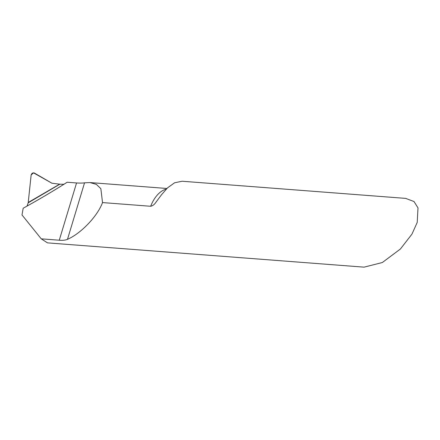 <?xml version="1.0" encoding="UTF-8"?>
<svg xmlns="http://www.w3.org/2000/svg" width="440" height="440" viewBox="0 0 440 440"><rect width="100%" height="100%" fill="white"/><g stroke="black" fill="none" stroke-linecap="round" stroke-linejoin="round"><path stroke-width="0.66" d="M59.664 184.168L47.251 191.626L59.873 184.195L51.925 183.216L33.512 172.849L31.141 174.972L28.193 202.829L47.251 191.626L28.237 202.466L59.664 184.168L51.925 183.216L34.441 173.08C32.907 172.562 31.807 173.195 31.141 174.972L28.237 202.466M417.214 222.415L411.972 234.102L400.4 249.013L382.333 262.526L364.067 267.152L47.492 242.869L41.245 238.838L59.268 240.218C62.717 240.51 65.456 240.207 67.49 239.316C80.982 233.525 97.543 216.156 102.526 202.576L150.667 206.272C152.708 205.838 154.435 204.534 155.854 202.367L161.557 194.695L167.574 187.82L174.597 182.781L182.116 181.236L405.675 198.385L414.018 201.537L418 207.895L417.214 222.415M41.245 238.838L22 214.951L23.177 208.225A719.191 549.016 -52.1 0 0 67.172 182.237L76.555 182.958C80.025 183.183 82.687 183.134 84.552 182.815L90.002 182.573L96.371 184.371L100.848 188.667L102.526 202.576M63.943 184.272L59.873 184.195L28.193 202.829L27.016 206.107M31.158 174.9C31.845 173.173 32.94 172.568 34.441 173.08L51.925 183.216L59.873 184.195L28.193 202.829L31.141 174.972M166.293 189.101A35.871 20.68 94.4 0 0 150.667 206.272M67.49 239.316L84.552 182.815M59.268 240.218L76.555 182.958M166.903 188.474L90.002 182.573"/></g></svg>
